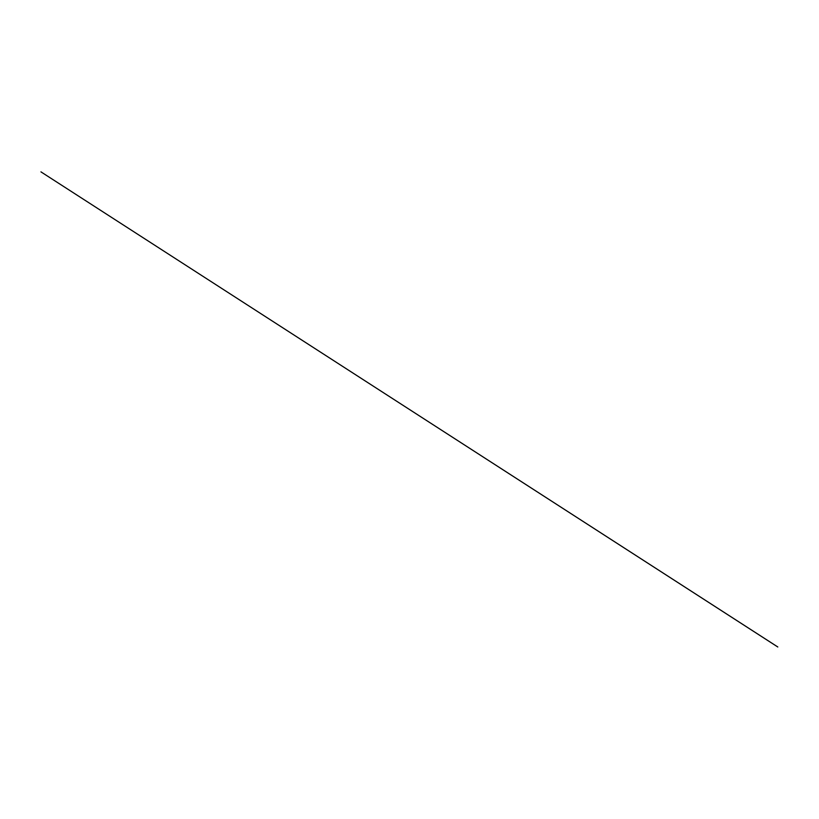 <?xml version="1.0" encoding="UTF-8"?>
<svg xmlns="http://www.w3.org/2000/svg" width="819" height="819" viewBox="0 0 819 819"><rect width="100%" height="100%" fill="white"/><g stroke="black" fill="none" stroke-linecap="round" stroke-linejoin="round"><path stroke-width="1.23" d="M777.784 646.979L40.95 171.867L777.815 646.979"/></g></svg>
